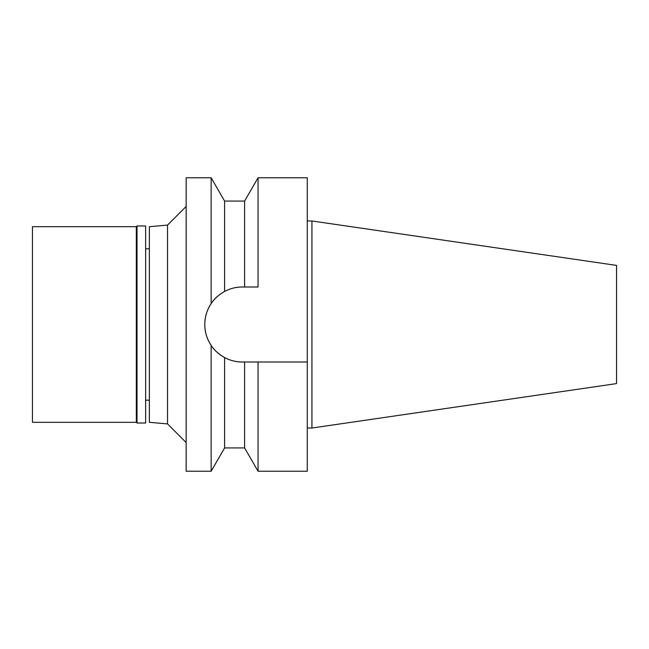 <?xml version="1.0" encoding="UTF-8"?>
<svg xmlns="http://www.w3.org/2000/svg" width="649" height="649" viewBox="0 0 649 649"><rect width="100%" height="100%" fill="white"/><g stroke="black" fill="none" stroke-linecap="round" stroke-linejoin="round"><path stroke-width="0.97" d="M311.926 220.976L311.926 428.024L616.55 383.6L616.55 265.4L311.926 220.976L307.269 220.976M311.926 428.024L307.269 428.024M242.288 361.996L258.051 361.996L258.051 471.223L307.269 471.223L307.269 177.777L258.051 177.777L258.051 287.004L242.288 287.004C236.22 286.972 230.322 288.448 224.603 291.442A37.496 37.496 0 0 1 224.603 291.442C218.535 294.93 214.048 298.986 211.152 303.61L211.152 177.777L186.158 177.777L186.158 471.223L211.152 471.223L211.152 345.39C214.048 350.014 218.535 354.07 224.603 357.558C230.322 360.552 236.22 362.028 242.288 361.996A37.496 37.496 0 0 1 206.398 335.363M244.608 287.004L244.608 201.068L224.603 201.068L224.603 291.442M235.49 287.629A37.496 37.496 0 0 1 242.288 287.004L258.051 287.004M205.733 332.848A37.496 37.496 0 0 1 216.953 296.853M258.051 361.996L307.269 361.996M224.603 357.558L224.603 447.932L244.608 447.932L244.608 361.996M211.152 303.61C206.861 310.214 204.743 317.183 204.792 324.5C204.743 331.817 206.861 338.786 211.152 345.39M186.158 206.463L167.531 225.098L167.531 423.902L149.359 422.312L149.359 226.688L167.531 225.098M186.158 442.537L167.531 423.902M149.359 248.81L145.636 248.81M149.359 400.19L145.636 400.19M137.02 423.018L145.636 423.018L145.636 225.982L137.02 225.982L137.02 423.018L136.322 422.312L136.322 226.688L32.45 226.688L32.45 422.312L136.322 422.312M137.02 225.982L136.322 226.688M244.608 201.068L258.051 177.777M244.608 447.932L258.051 471.223M224.603 201.068L211.152 177.777M224.603 447.932L211.152 471.223"/></g></svg>
